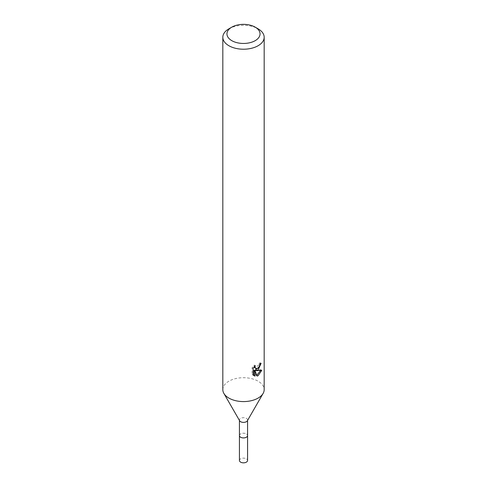<?xml version="1.0" encoding="UTF-8"?>
<svg xmlns="http://www.w3.org/2000/svg" width="487" height="487" viewBox="0 0 487 487"><rect width="100%" height="100%" fill="white"/><g stroke="black" fill="none" stroke-linecap="round" stroke-linejoin="round"><path stroke-width="0.37" stroke-dasharray="2.44 1.83" d="M239.434 435.561A4.066 2.35 180 0 1 239.787 434.605A4.066 2.35 180 0 1 240.627 433.899A4.066 2.35 180 0 1 247.213 434.605A4.066 2.35 180 0 1 247.566 435.561M239.434 435.433A4.073 2.35 180 0 1 239.781 434.611A4.073 2.35 180 0 1 240.621 433.911A4.073 2.35 180 0 1 247.219 434.611A4.073 2.35 180 0 1 247.566 435.433M239.641 420.78A4.066 2.35 180 0 1 239.434 420.038A4.066 2.35 180 0 1 240.627 418.376A4.066 2.35 180 0 1 245.058 417.864A4.066 2.35 180 0 1 247.566 420.038A4.066 2.35 180 0 1 247.359 420.78M222.821 389.643A20.679 11.938 180 0 1 228.878 381.199A20.679 11.938 180 0 1 251.414 378.612A20.679 11.938 180 0 1 264.179 389.643M259.948 364.294L260.095 362.754A19.303 11.146 180 0 1 258.853 363.813L258.64 365.195L254.817 368.014M258.853 363.813L259.839 364.379M254.08 367.009L254.299 365.104L252.096 367.782L252.096 374.442L253.118 375.033M252.096 367.782L253.118 368.373M254.299 365.104L255.291 365.676M260.095 362.754L261.093 363.332M258.999 367.131L259.778 365.08M260.515 370.583L260.782 369.73L255.158 370.12M252.096 374.442L253.532 375.41M254.013 370.169L256.174 375.532L256.838 375.282M256.174 375.532L257.148 376.092M260.782 369.73L261.811 370.321M228.878 28.836A20.679 11.938 180 0 1 258.122 28.836M239.434 460.483A4.066 2.35 180 0 1 241.942 458.31A4.066 2.35 180 0 1 246.373 458.821A4.066 2.35 180 0 1 247.566 460.483M239.434 435.378A4.079 2.356 180 0 1 242.094 433.357A4.079 2.356 180 0 1 246.385 433.905A4.079 2.356 180 0 1 247.566 435.378M239.434 420.415L239.434 420.038M254.013 375.739L253.003 375.154M247.566 420.415L247.566 420.038"/><path stroke-width="0.73" d="M247.566 435.378A4.079 2.356 180 0 1 247.579 435.573A4.066 2.35 180 0 1 246.373 437.223A4.066 2.35 180 0 1 241.942 437.734A4.066 2.35 180 0 1 239.434 435.561A4.079 2.356 180 0 1 239.434 435.378M247.566 435.433A4.073 2.35 180 0 1 246.379 437.235A4.073 2.35 180 0 1 241.832 437.716A4.073 2.35 180 0 1 239.434 435.433M255.2 27.15L258.122 28.836A20.679 11.938 180 0 1 264.179 37.28L264.179 389.643A20.679 11.938 180 0 1 263.126 393.411L247.359 420.78A4.066 2.35 180 0 1 246.373 421.699A4.066 2.35 180 0 1 239.641 420.78L223.874 393.411A20.679 11.938 180 0 1 222.821 389.643L222.821 37.28A20.679 11.938 180 0 1 228.878 28.836L231.8 27.15A16.546 9.551 180 0 1 255.2 27.15A16.546 9.551 180 0 1 255.2 40.658A16.546 9.551 180 0 1 231.8 40.658A16.546 9.551 180 0 1 231.8 27.15L228.878 28.836M263.126 393.411A20.679 11.938 180 0 1 258.122 398.086A20.679 11.938 180 0 1 223.874 393.411M261.805 370.321L258.122 375.684L257.148 376.092L255.005 370.741L255.005 376.141L253.118 375.033L253.118 368.373L255.291 365.676L254.999 366.997L255.803 368.58L258.122 368.148L259.62 365.761L259.839 364.379A20.679 11.938 0 0 0 261.093 363.332L258.122 369.937L256.144 370.686L261.811 370.321M264.179 37.28A20.679 11.938 180 0 1 258.122 45.723A20.679 11.938 180 0 1 235.586 48.31A20.679 11.938 180 0 1 222.821 37.28M258.999 367.131L255.158 370.12L256.144 370.686M259.778 365.08L259.948 364.294M255.803 368.58L254.08 367.009M253.532 375.41L254.013 375.568L254.013 370.169L255.005 370.741M256.838 375.282L260.515 370.583M254.013 375.568L255.005 376.141M239.421 435.573A4.079 2.356 180 0 0 240.615 437.235A4.079 2.356 180 0 0 245.058 437.746A4.079 2.356 180 0 0 247.579 435.573L247.566 460.483A4.066 2.35 180 0 1 245.058 462.65A4.066 2.35 180 0 1 240.627 462.139A4.066 2.35 180 0 1 239.434 460.483L239.434 420.415M247.566 435.561L247.566 420.415"/></g></svg>
